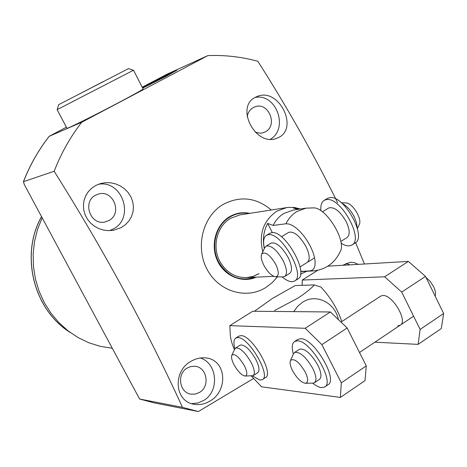 <?xml version="1.0" encoding="UTF-8"?>
<svg xmlns="http://www.w3.org/2000/svg" width="467" height="467" viewBox="0 0 467 467"><rect width="100%" height="100%" fill="white"/><g stroke="black" fill="none" stroke-linecap="round" stroke-linejoin="round"><path stroke-width="0.7" d="M128.513 68.614L58.684 104.672L128.513 68.614L133.486 70.237L57.143 109.652L66.985 128.314C66.635 129.225 95.496 114.894 119.155 102.372C134.893 94.025 142.879 89.541 143.112 88.928L133.492 70.243M103.54 81.445L78.129 94.614L103.586 81.532M238.719 336.211L240.966 335.633C251.982 334.991 274.608 374.009 265.349 377.657L262.571 379.484M234.93 348.691C233.372 343.023 233.687 339.468 235.888 338.009L237.866 337.6C248.835 336.999 271.49 376.058 262.285 379.671L259.921 380.056L252.419 375.923M269.57 233.418L271.648 232.683C284.747 229.665 309.738 274.123 297.748 279.027L294.788 280.889M264.439 248.333C262.863 241.527 263.563 237.172 266.529 235.257L268.303 234.708C281.344 231.731 306.375 276.236 294.443 281.105L292.179 281.712C289.324 281.753 285.967 280.147 282.109 276.908M341.114 243.278L344.226 244.936L347.127 245.8L349.217 245.899L351.657 245.163C364.61 239.594 340.256 195.971 326.205 199.66L324.291 200.314C321.535 201.995 320.415 205.474 320.922 210.751M352.036 244.924L354.827 243.173C367.827 237.569 343.514 193.992 329.41 197.722L327.157 198.574M297.66 339.509L300.719 338.703C313.987 338.038 338.768 380.331 327.787 384.878L324.898 386.828M293.329 354.103C291.501 347.489 291.963 343.268 294.706 341.435L297.38 340.875C310.59 340.256 335.405 382.607 324.483 387.108L321.296 387.639L319.65 387.277L315.961 385.544L312.598 383.15M299.365 349.345L299.61 349.182C304.98 348.289 311.051 353.595 317.811 365.095C321.384 372.573 321.891 377.354 319.329 379.432L314.618 382.59M293.34 354.074L294.613 352.457C299.942 351.593 306.002 356.922 312.773 368.44C316.357 375.929 316.889 380.704 314.355 382.765L312.832 383.144L305.342 383.273C301.104 382.432 296.843 378.235 292.558 370.681C290.246 366.011 289.558 362.602 290.497 360.454C294.099 357.979 299.008 361.82 305.214 371.977C308.436 378.9 308.477 382.666 305.342 383.273M435.162 296.136C435.974 293.755 435.46 290.602 433.615 286.68L430.218 281.408L425.968 277.351M240.085 345.183L240.254 345.078C244.655 344.459 249.857 349.275 255.863 359.52C259.255 366.478 259.88 370.862 257.737 372.666L253.307 375.561M234.667 349.199L235.619 348.038C239.985 347.448 245.175 352.281 251.193 362.544C254.597 369.508 255.239 373.886 253.126 375.678L245.076 376.058C241.567 375.299 237.872 371.51 233.985 364.686C231.743 360.226 231.037 357.051 231.854 355.159C234.802 353.274 238.981 356.8 244.393 365.749C247.405 372.065 247.633 375.497 245.076 376.058M251.281 375.964L261.619 386.828L340.402 397.417L341.295 382.817L321.88 344.623L305.184 328.289L229.834 325.657L230.278 334.465C230.529 338.738 231.912 343.817 234.422 349.719M305.184 328.289L330.356 311.974L252.717 311.244L229.834 325.657M330.356 311.974L347.168 327.974L321.88 344.623M347.168 327.974L366.268 365.9L341.295 382.817M366.268 365.9L365.013 380.617L340.402 397.417M340.992 322.096L380.827 296.025L382.864 295.5C392.549 294.496 408.286 321.547 400.166 325.225L397.89 325.768M374.884 342.177L418.105 344.377L420.125 329.422L401.696 292.085L384.65 276.785L302.254 280.06L302.155 285.325M317.823 270.253L302.254 280.06M327.846 266.161L408.368 261.409L384.65 276.785M408.368 261.409L425.507 276.411L401.696 292.085M425.507 276.411L443.65 313.491L420.125 329.422M443.65 313.491L441.303 328.54L418.105 344.377M340.817 241.457L346.911 237.656C350.122 235.117 349.917 229.834 346.281 221.813C340.18 211.23 334.349 206.612 328.786 207.949L328.564 208.084M270.924 243.184L271.129 243.062C276.301 242.005 282.01 246.874 288.262 257.679C292.068 265.816 292.517 271.064 289.61 273.423L284.852 276.388M264.684 247.819L266.12 246.109C271.251 245.082 276.954 249.973 283.218 260.796C287.042 268.945 287.509 274.187 284.631 276.528L282.914 276.919L275.612 276.785C271.625 276.038 267.684 272.173 263.791 265.192C261.327 260.148 260.639 256.412 261.73 253.978C265.25 251.264 269.92 254.737 275.758 264.392C279.184 271.969 279.132 276.096 275.612 276.785M357.162 227.557L356.473 222.537L354.29 216.863C350.886 210.354 346.853 205.889 342.183 203.454M357.448 228.643L359.181 224.72C362.631 219.344 352.422 202.637 345.872 202.929L341.324 202.713M293.755 311.629L297.602 306.364L302.453 302.312C315.972 293.118 335.09 302.528 338.423 319.656M254.398 311.261L272.553 298.355L295.237 285.541L314.344 284.94L320.934 287.036C330.689 297.642 337.635 309.16 341.78 321.582M314.344 284.94C310.853 288.781 305.418 293.153 298.028 298.051L274.508 310.537M262.775 251.806C258.636 234.276 263.271 220.751 276.697 211.236L286.429 207.646L288.437 207.389L294.502 207.523L300.433 208.988M264.31 248.602C262.431 239.618 263.546 231.212 267.661 223.395L273.102 225.444C275.676 220.255 279.284 216.244 283.924 213.413L293.352 210.051M297.526 209.426L293.329 207.967L300.03 209.047M273.102 225.444L285.944 223.769L288.939 224.014L292.418 225.45L296.195 228.013L300.077 231.574L303.877 235.975L307.368 240.96L310.38 246.278L312.756 251.66L314.355 256.792L315.12 261.427L315.003 265.332L314.022 268.297L312.248 270.195L309.755 270.936L300.655 271.42M307.169 262.46C310.17 260.049 309.796 254.789 306.043 246.687C299.837 235.952 294.087 231.159 288.793 232.303L288.588 232.426M273.755 276.324L246.395 277.632L252.968 276.441L258.934 273.697M306.766 271.269L300.526 274.135M267.661 223.395L272.349 232.642M309.755 270.936L312.896 270.942C325.639 269.745 334.786 263.213 340.332 251.357C346.561 240.867 326.351 207.757 313.818 207.879L306.054 208.142L296.936 211.498C292.219 214.382 288.559 218.474 285.944 223.769M247.183 116.791C247.889 112.623 249.915 109.558 253.254 107.591L255.023 106.803C268.42 101.502 278.25 125.314 265.39 131.799L263.096 132.774L260.323 133.218L255.28 132.196M108.916 220.535L105.063 221.971C90.475 225.672 81.976 201.919 95.542 195.247L98.508 194.05C113.3 189.38 122.745 213.542 108.916 220.535M199.73 392.292L195.574 394.031L191.149 394.171C179.509 392.963 176.479 374.131 186.975 368.171L190.787 366.548L194.844 366.274C206.817 366.916 210.407 386.092 199.73 392.292M342.725 265.279L350.25 262.256L354.348 262.647L358.236 264.369M255.14 97.41L257.591 96.278C278.933 87.814 298.314 127.217 279.33 137.146L275.588 138.781C254.603 145.465 235.526 106.931 255.14 97.41M277.491 276.82L272.173 282.687L265.962 287.421C246.36 299.948 218.463 291.606 206.899 268.992C195.037 246.564 202.987 215.923 223.401 204.283C240.359 195.603 256.319 197.506 271.286 210.004M364.464 264.001L355.591 242.647M337.623 202.748C314.017 154.828 287.427 107.673 257.86 61.294C241.55 56.84 224.901 54.937 207.908 55.591L81.725 122.243L49.175 136.323L66.39 127.193M142.698 88.123L166.065 76.302L176.923 70.219C173.963 71.34 165.441 75.578 151.349 82.939L142.493 87.732M98.193 184.342C122.249 179.468 135.191 217.844 113.353 228.929L109.511 230.651M121.163 227.616L113.528 230.26L108.601 230.651L103.668 230.103L98.934 228.637L94.544 226.291L90.703 223.168L87.527 219.338L85.192 214.983L83.791 210.255L83.389 205.346L84.025 200.506L85.665 195.901L88.24 191.762L91.62 188.259L95.677 185.51L100.463 183.566L105.519 182.661L110.644 182.778L115.676 183.905L120.393 185.971L124.619 188.901L128.191 192.602L130.935 196.911L132.727 201.686L133.445 206.712L133.037 211.761L131.496 216.606L128.91 220.984L125.413 224.703L121.163 227.616M200.337 357.996C217.324 363.157 219.712 390.99 203.962 400.295L197.996 402.986L191.593 403.669M209.601 401.276C204.639 404.142 199.502 405.152 194.179 404.299C174.173 401.538 172.521 370.605 191.54 361.014C195.947 358.557 200.512 357.506 205.241 357.868C226.6 359.187 228.707 390.99 209.601 401.276M256.255 277.159C242.029 283.568 224.067 275.944 217.225 260.242C210.208 244.632 216.023 224.569 229.717 216.635C236.045 213.01 242.729 211.919 249.775 213.361M255.537 277.194C240.131 281.98 227.843 276.919 218.667 262.005C210.261 246.523 215.83 224.866 230.12 216.898C236.074 213.472 242.391 212.327 249.063 213.472M152.376 82.478L174.302 71.568L164.985 76.786L142.914 87.773L152.376 82.478M286.429 207.646L239.857 214.908L230.698 218.252C217.073 225.865 211.773 246.512 219.782 261.281C226.069 272.314 235.035 277.76 246.693 277.614L253.108 276.435L259.08 273.691M42.164 217.803L37.547 229.373L34.523 241.55L33.151 254.089L33.472 266.739L35.474 279.225L39.123 291.309L44.336 302.733L51.002 313.275L58.982 322.72L68.1 330.887L78.164 337.629L88.975 342.813L100.312 346.362L112.302 348.254M139.598 399.028L24.331 184.628L23.478 181.669L54.166 171.266C104.129 250.872 146.907 329.562 182.492 407.341L139.598 399.028L154.373 402.933L198.358 411.544L253.616 378.451M142.231 87.212L167.414 73.996L207.908 55.591M182.492 407.341L198.358 411.544M54.166 171.266C61.13 153.293 70.319 136.954 81.725 122.243M345.954 263.335L349.946 264.859M255.064 97.457C276.277 92.927 289.096 128.583 270.241 139.341M41.545 216.653C19.999 254.918 33.554 309.452 69.957 332.288M23.478 181.669C29.981 165.061 38.563 149.942 49.216 136.306M58.684 104.672L57.137 109.669M238.97 336.047L235.888 338.009M269.868 233.243L266.529 235.257M324.291 200.314L327.484 198.376M298.034 339.27L294.706 341.435M413.604 316.217L359.514 352.486M299.61 349.182L294.613 352.457M290.497 360.454L293.568 353.56M240.254 345.078L235.619 348.038M231.854 355.159L234.831 348.855M400.166 325.225L400.476 325.02M314.589 257.831L300.059 266.896M328.786 207.949L322.423 211.825M288.793 232.303L281.426 236.787M271.129 243.062L266.12 246.109M261.73 253.978L264.917 247.347M300.66 271.59L312.452 270.965M292.897 210.121L306.054 208.142M70.289 332.533C33.566 309.796 19.824 255.017 41.522 216.606M105.063 221.971L104.771 222.029M113.528 230.26L113.008 230.348M49.175 136.323C38.492 149.977 29.894 165.125 23.385 181.768"/></g></svg>
